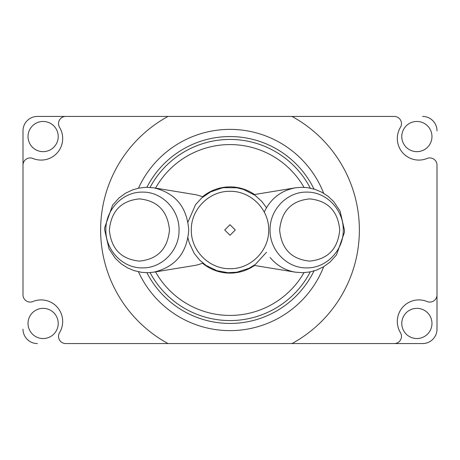 <?xml version="1.0" encoding="UTF-8"?>
<svg xmlns="http://www.w3.org/2000/svg" width="460" height="460" viewBox="0 0 460 460"><rect width="100%" height="100%" fill="white"/><g stroke="black" fill="none" stroke-linecap="round" stroke-linejoin="round"><path stroke-width="0.69" d="M23 130.812L23 294.889A7.187 7.187 0 0 0 32.919 301.536A21.562 21.562 0 0 1 59.564 332.649A7.187 7.187 0 0 0 65.711 343.562L422.625 343.562A14.375 14.375 0 0 0 437 329.188L437 165.111A7.187 7.187 0 0 0 427.081 158.464A21.562 21.562 0 0 1 400.436 127.351A7.187 7.187 0 0 0 394.289 116.437L37.375 116.437A14.375 14.375 0 0 0 23 130.812L23 294.889M313.984 270.952A93.437 93.437 0 0 1 146.895 272.711M146.895 187.289A93.437 93.437 0 0 1 313.984 189.048M304.002 272.671A85.422 85.422 0 0 1 155.549 271.883M155.549 188.117A85.422 85.422 0 0 1 304.008 187.341M310.299 271.877A90.562 90.562 0 0 1 150.086 272.613M150.086 187.398A90.562 90.562 0 0 1 310.287 188.094M202.44 196.828A43.125 43.125 0 0 1 254.512 194.517A43.125 43.125 0 0 0 202.44 196.828M254.512 265.483A43.125 43.125 0 0 1 202.44 263.172A43.125 43.125 0 0 0 254.512 265.483M323.69 266.702A100.625 100.625 0 0 1 138.483 271.831M138.471 188.197A100.625 100.625 0 0 1 323.69 193.292M437 329.188L437 294.889A7.187 7.187 0 0 1 427.081 301.536A21.562 21.562 0 0 0 400.436 332.649A7.187 7.187 0 0 1 394.289 343.562L422.625 343.562M437 294.889L437 165.111M23 165.111A7.187 7.187 0 0 1 32.919 158.464A21.562 21.562 0 0 0 59.564 127.351A7.187 7.187 0 0 1 65.711 116.437L37.375 116.437M422.625 116.437A14.375 14.375 0 0 1 437 130.812M37.375 343.562A14.375 14.375 0 0 1 23 329.188M394.289 116.437L291.979 116.437A129.375 129.375 0 0 1 291.979 343.562L394.289 343.562M65.711 343.562L168.021 343.562A129.375 129.375 0 0 1 168.021 116.437L65.711 116.437M29.181 329.222A15.094 15.094 0 0 1 45.091 308.47A15.094 15.094 0 0 1 55.102 332.62A15.094 15.094 0 0 1 29.181 329.222M402.931 317.653A15.094 15.094 0 0 1 428.852 314.255A15.094 15.094 0 0 1 418.841 338.405A15.094 15.094 0 0 1 402.931 317.653M57.069 142.347A15.094 15.094 0 0 1 31.148 145.745A15.094 15.094 0 0 1 41.158 121.595A15.094 15.094 0 0 1 57.069 142.347M430.819 130.778A15.094 15.094 0 0 1 414.909 151.53A15.094 15.094 0 0 1 404.898 127.38A15.094 15.094 0 0 1 430.819 130.778M154.002 187.87C175.455 193.114 187.036 207.155 188.732 229.988C187.082 252.822 175.49 266.863 153.945 272.13M202.808 263.011A35.938 34.713 90 0 1 194.396 265.512A35.938 34.713 90 0 1 193.568 265.638M193.568 194.361A35.938 34.713 90 0 1 194.396 194.488A35.938 34.713 90 0 1 202.808 196.989M169.481 230C167.647 248.906 157.63 259.279 139.42 261.113C121.216 259.256 111.199 248.906 109.371 230.063C111.182 211.123 121.198 200.727 139.426 198.887C157.63 200.727 167.653 211.1 169.481 230M179.038 230C179.458 209.691 161.931 191.619 142.41 192.119C122.9 191.682 105.443 209.708 105.857 229.96C105.432 250.217 122.843 268.335 142.37 267.881C161.943 268.352 179.509 250.286 179.038 230M264.23 212.083C270.624 198.703 280.933 190.63 295.165 187.87M295.107 272.13C285.05 270.325 276.696 265.431 270.043 257.445M254.012 194.603A35.938 34.713 -90 0 1 254.713 194.488A35.938 34.713 -90 0 1 255.541 194.361M255.541 265.638A35.938 34.713 -90 0 1 254.713 265.512A35.938 34.713 -90 0 1 254.006 265.391M279.628 230C281.462 211.094 291.479 200.721 309.689 198.887C327.894 200.744 337.91 211.094 339.739 229.937C337.928 248.877 327.911 259.273 309.683 261.113C291.479 259.273 281.457 248.9 279.628 230M270.072 230C269.652 250.309 287.178 268.381 306.699 267.881C326.209 268.318 343.666 250.292 343.252 230.04C343.678 209.783 326.266 191.665 306.74 192.119C287.166 191.647 269.6 209.714 270.072 230M268.68 230C269.135 209.277 250.614 190.825 229.983 191.32C209.363 190.848 190.906 209.248 191.32 229.942C190.808 250.637 209.323 269.152 230.011 268.68C250.665 269.157 269.135 250.7 268.68 230M235.284 230L230 224.716L224.716 230L230.006 235.284L235.284 230M153.801 272.17L194.39 265.5M153.801 187.829L194.39 194.499M153.951 272.142L148.16 272.705L141.812 272.383L134.119 270.63L127.483 267.846L121.227 263.862L115.316 258.325L108.991 248.779L104.627 229.747L104.702 227.573L112.614 205.085L119.134 197.857L125.551 193.217L132.612 189.888L138.954 188.094L146.084 187.295L154.002 187.841M295.308 187.829L254.713 194.499M295.308 272.17L254.713 265.5M295.159 187.858L300.949 187.295L307.297 187.617L314.991 189.37L321.626 192.153L327.882 196.138L333.793 201.675L340.118 211.22L344.482 230.253L344.408 232.427L336.496 254.915L329.975 262.142L323.558 266.783L316.497 270.112L310.155 271.906L303.025 272.705L295.124 272.159M266.489 252.281L255.329 264.465L248.906 268.324L236.929 272.205L227.93 272.705L217.005 270.716L206.068 265.443L199.674 260.136L194.235 253.448L189.175 242.644L187.985 237.987M187.979 222.048L195.563 204.637L201.71 197.932L210.605 191.918L221.979 187.996L223.905 187.668L236.923 187.795L243.61 189.491L255.105 195.373L261.826 201.445L266.484 207.702"/></g></svg>
